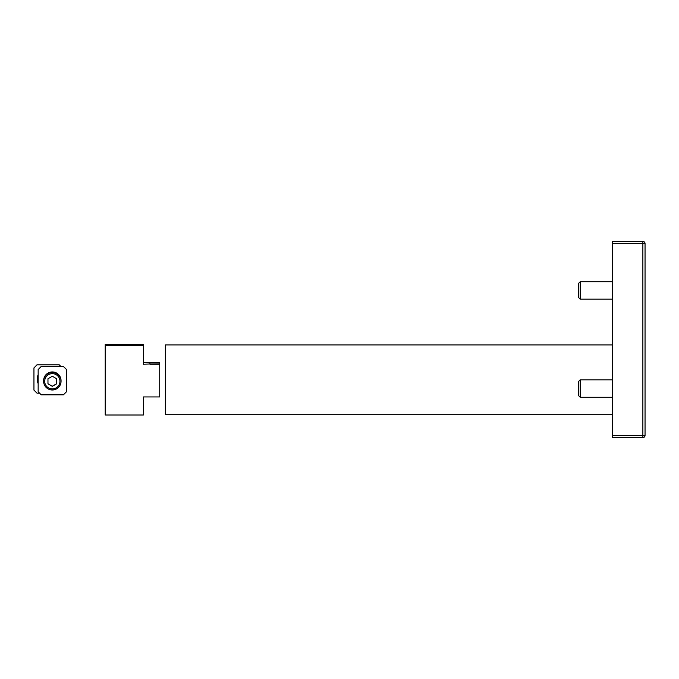 <?xml version="1.0" encoding="UTF-8"?>
<svg xmlns="http://www.w3.org/2000/svg" width="679" height="679" viewBox="0 0 679 679"><rect width="100%" height="100%" fill="white"/><g stroke="black" fill="none" stroke-linecap="round" stroke-linejoin="round"><path stroke-width="1.02" d="M645.05 243.557A2.181 2.181 0 0 0 642.869 241.384L612.348 241.384L612.348 437.615L642.869 437.615A2.181 2.181 0 0 0 645.05 435.443L645.05 243.557L642.869 243.557L642.869 437.615M149.915 362.858L149.915 363.986L159.726 363.986L159.726 362.611L149.915 362.611L159.726 362.858M143.371 362.611L149.915 362.611M149.915 363.986L143.371 364.233L143.371 363.078M143.371 364.233L143.371 344.542L105.22 344.55L143.371 344.542M149.915 364.233L159.726 364.233L159.726 396.935L143.371 396.935L143.371 415.005L105.22 415.005L105.22 344.55M105.22 345.238L143.371 345.238M612.348 414.725L165.353 414.725L165.353 344.949L612.348 344.949M38.151 374.715A10.898 10.898 180 0 0 38.151 383.542M39.611 393.209L37.031 393.183L33.95 390.102L33.95 367.925L37.031 364.844L59.209 364.844L60.77 366.397M60.838 366.397L59.209 364.776L37.031 364.776L33.95 367.925M41.241 366.422L38.151 369.571L41.241 366.422L63.419 366.422L66.5 369.512L66.5 391.749L63.419 394.83L41.241 394.83L38.151 391.749L38.151 369.571M43.609 381.275L43.609 380.656A8.725 8.717 -0 0 1 52.325 371.939A8.725 8.717 -0 0 1 61.051 380.656L61.051 381.275A8.725 8.717 180 0 0 52.325 372.55A8.725 8.717 180 0 0 43.609 381.275A8.725 8.717 180 0 0 52.325 389.992A8.725 8.717 180 0 0 61.051 381.275M41.241 366.49L63.419 366.422M63.419 366.49L66.5 369.571M52.325 386.224L56.688 383.711L56.688 378.772L56.688 383.805L52.325 386.326L47.963 383.711L47.963 378.772L52.325 376.259L56.688 378.772M52.325 386.326L47.963 383.805L47.963 378.772M52.325 388.923A7.63 7.63 -0 0 1 45.722 377.473A7.63 7.63 -0 0 1 58.937 377.473A7.63 7.63 -0 0 1 52.325 388.923M580.222 379.841L578.55 381.513L578.55 395.611L580.222 397.283L580.222 379.841L612.348 379.841M580.222 281.717L578.55 283.389L578.55 297.487L580.222 299.159L580.222 281.717L612.348 281.717M642.869 241.384L642.869 243.557L612.348 243.557M645.05 435.443L612.348 435.443M612.348 397.283L580.222 397.283M612.348 299.159L580.222 299.159"/></g></svg>
